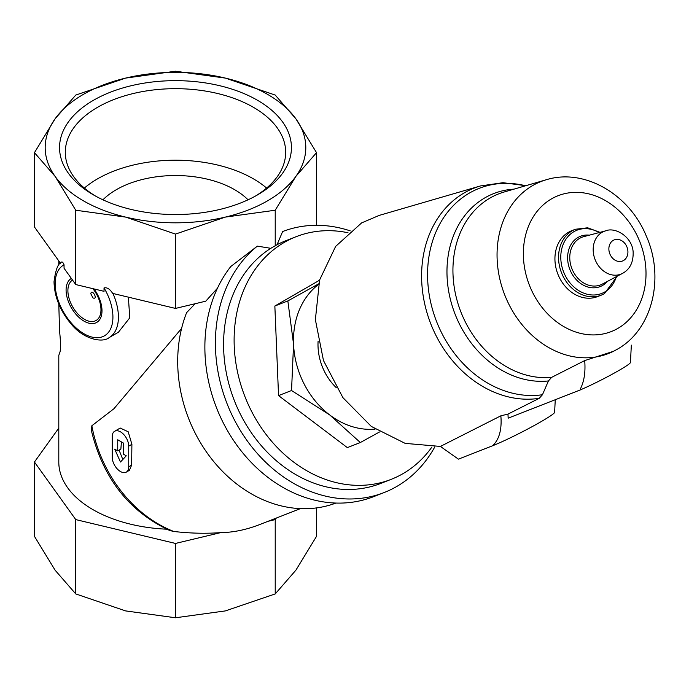 <?xml version="1.0" encoding="UTF-8"?>
<svg xmlns="http://www.w3.org/2000/svg" width="689" height="689" viewBox="0 0 689 689"><rect width="100%" height="100%" fill="white"/><g stroke="black" fill="none" stroke-linecap="round" stroke-linejoin="round"><path stroke-width="1.03" d="M248.04 199.801A83.627 48.282 0 0 0 175.488 175.531A83.627 48.282 0 0 0 102.937 199.801M93.506 194.927A115.941 66.936 0 0 0 257.471 194.927A115.941 66.936 0 0 0 257.471 100.258A115.941 66.936 0 0 0 93.506 100.258A115.941 66.936 0 0 0 93.506 194.927L93.506 194.927M125.622 78.09A130.307 75.23 180 0 1 225.355 78.09A130.307 75.23 180 0 1 295.874 118.801A130.307 75.23 180 0 1 295.874 176.384A130.307 75.23 180 0 1 225.355 217.095A130.307 75.23 180 0 1 125.622 217.095A130.307 75.23 180 0 1 55.103 176.384A130.307 75.23 180 0 1 55.103 118.801A130.307 75.23 180 0 1 125.622 78.09L175.488 71.225L225.355 78.09L275.221 95.073L295.874 118.801L316.527 152.657L295.874 176.384L275.221 210.231L225.355 217.095L175.488 234.079L125.622 217.095L75.756 210.231L55.103 176.384L34.45 152.657L55.103 118.801L75.756 95.073L125.622 78.09M166.678 529.186A116.691 67.367 180 0 1 58.798 462.009L58.798 355.36L59.693 352.854C60.856 350.176 60.813 342.924 59.564 331.108L58.798 304.099M300.404 508.628L259.994 524.45C246.317 529.781 233.27 532.494 220.859 532.588C206.2 533.751 190.534 533.381 173.852 531.486L169.727 530.513C129.093 511.582 102.971 478.209 91.344 430.401L91.852 425.75L113.935 408.732L181.612 328.395M195.211 303.703L186.616 312.634A132.245 107.57 -111.4 0 0 211.601 458.917A132.245 107.57 -111.4 0 0 335.922 503.065M128.369 297.148L129.773 317.81L118.43 332.227L109.155 337.584A44.733 25.829 -120 0 0 112.97 293.471M126.32 472.111L129.437 470.311L131.633 465.101L131.9 444.302L128.197 431.779L120.213 428.041L114.65 431.262A11.67 6.735 -120 0 0 112.229 436.602L112.229 457.246A11.67 6.735 -120 0 0 117.328 468.985A11.67 6.735 -120 0 0 126.32 472.111A11.67 6.735 -120 0 0 128.731 466.772L128.731 446.127A11.67 6.735 -120 0 0 123.641 434.389A11.67 6.735 -120 0 0 114.65 431.262M60.486 263.276C61.588 261.122 62.785 261.639 64.051 264.826L64.051 268.254L75.756 284.566L104.03 291.326L104.03 287.907C107.105 287.235 109.982 289.061 112.643 293.393L175.488 308.422L205.77 301.179L217.457 288.217M434.811 446.911A140.031 113.9 -111.4 0 1 384.169 492.532L373.636 496.657A140.031 113.9 -111.4 0 1 230.41 435.56A140.031 113.9 -111.4 0 1 230.824 266.479L257.359 246.128L270.786 248.324L277.056 244.707L282.619 231.538A140.031 113.9 -111.4 0 1 350.21 230.867M384.169 492.532A140.031 113.9 -111.4 0 1 234.269 419.644A140.031 113.9 -111.4 0 1 257.359 246.128M277.056 244.707A130.307 105.985 -111.4 0 1 285.599 240.814L296.141 236.689A130.307 105.985 -111.4 0 1 348.023 232.744M431.925 447.015A130.307 105.985 -111.4 0 1 402.876 473.713A130.307 105.985 -111.4 0 1 391.163 479.355L380.621 483.48A130.307 105.985 -111.4 0 1 238.446 410.17A130.307 105.985 -111.4 0 1 270.786 248.324M391.163 479.355A130.307 105.985 -111.4 0 1 244.957 396.666A130.307 105.985 -111.4 0 1 296.141 236.689M375.083 429.101A79.735 64.861 -111.4 0 1 329.798 415.011L360.338 442.527L379.536 431.969M318.602 283.868L287.847 300.929L293.557 344.216A79.735 64.861 -111.4 0 1 318.456 284.497M336.335 387.735A50.564 41.133 -111.4 0 1 318.094 341.193M329.798 415.011A79.735 64.861 -111.4 0 1 293.557 344.216L291.542 390.517L329.798 415.011M539.229 398.328A110.645 90.001 -111.4 0 1 426.37 310.567A110.645 90.001 -111.4 0 1 480.517 185.927L379.2 215.399L361.613 222.909L335.646 246.395L319.601 280.001L315.373 319.67L323.477 360.554L342.907 397.648L371.293 426.431L405.175 443.38L440.4 446.429L458.418 459.15L492.669 445.731C499.258 439.401 501.988 429.436 500.86 415.82L507.982 414.098L539.229 398.328L542.45 394.737A108.569 88.304 -111.4 0 1 427.972 284.497A108.569 88.304 -111.4 0 1 525.595 185.763M604.391 293.652A35.397 28.792 -111.4 0 1 601.204 295.185L597.587 296.597A35.397 28.792 -111.4 0 1 557.875 274.136A35.397 28.792 -111.4 0 1 571.775 230.677L575.393 229.265A35.397 28.792 -111.4 0 0 561.492 272.723A35.397 28.792 -111.4 0 0 601.204 295.185L604.477 293.609L617.163 276.229M507.982 414.098L508.155 418.171L580.767 389.741L580.362 388.958C584.203 381.353 585.641 371.896 584.694 360.588L551.639 377.348L548.427 380.957L542.45 394.737M580.767 389.741L580.362 388.958M616.681 349.564A92.378 75.135 -111.4 0 1 613.417 351.321L584.694 360.588M631.339 345.129L630.435 362.517A33.063 2.351 152.9 0 1 612.771 373.912A33.063 2.351 152.9 0 1 581.077 389.561M555.265 399.732L554.611 412.332A38.894 2.765 152.9 0 1 531.176 427.18A38.894 2.765 152.9 0 1 492.669 445.731M500.86 415.82L440.4 446.429M319.55 280.216L274.851 306.019L278.545 395.607L347.342 447.617L360.338 442.527M287.847 300.929L274.851 306.019M291.542 390.517L278.545 395.607M90.759 293.669L92.981 297.941C98.596 300.18 92.05 288.123 90.759 293.669M220.859 532.588L175.488 543.44L75.756 519.592L34.45 462.009L58.798 428.067M175.488 543.44L175.488 617.775L125.622 610.91L75.756 593.927L55.103 570.199L34.45 536.343L34.45 462.009M75.756 519.592L75.756 593.927M316.527 507.914L316.527 536.343L295.874 570.199L275.221 593.927L225.355 610.91L175.488 617.775M276.323 518.059L275.221 519.592L275.221 593.927M275.221 519.592L267.995 521.315M316.527 225.303L316.527 152.657M175.488 308.422L175.488 234.079M75.756 284.566L75.756 210.231M60.451 263.232L34.45 226.991L34.45 152.657M275.221 245.93L275.221 210.231M117.733 450.89L114.701 449.142L120.48 462.009L126.259 455.817L123.236 454.068L123.236 442.949L117.733 439.78L117.733 450.89L120.868 449.082L121.419 441.907M119.068 450.124L122.823 459.494M266.617 188.054A110.188 63.612 0 0 0 84.359 188.054M255.386 196.098A110.188 63.612 0 0 0 285.677 152.286A110.188 63.612 0 0 0 175.488 88.674A110.188 63.612 0 0 0 65.3 152.286A110.188 63.612 0 0 0 95.59 196.098M173.852 531.486A124.468 101.24 -111.4 0 1 91.852 425.75M64.051 264.826A40.84 23.581 -120 0 0 63.474 311.979A40.84 23.581 -120 0 0 104.599 335.724A40.84 23.581 -120 0 0 104.03 287.907M71.363 278.434A25.39 14.658 -120 0 0 67.444 298.776A25.39 14.658 -120 0 0 84.041 321.16A25.39 14.658 -120 0 0 101.223 316.363A25.39 14.658 -120 0 0 93.997 288.932M623.545 260.502A11.334 9.215 -111.4 0 1 608.878 249.418A11.334 9.215 -111.4 0 1 622.761 241.4A11.334 9.215 -111.4 0 1 623.545 260.502M622.934 273.154A22.978 18.689 -111.4 0 1 622.451 273.421A22.978 18.689 -111.4 0 1 595.089 259.564A22.978 18.689 -111.4 0 1 605.769 230.815L583.781 236.637A25.579 20.808 -111.4 0 0 571.896 268.65A25.579 20.808 -111.4 0 0 602.358 284.075L623.063 273.085C630.142 268.977 633.492 261.889 633.131 251.821C632.114 236.663 615.139 226.802 605.769 230.815M607.474 281.362A27.017 21.979 -111.4 0 1 602.599 285.418A27.017 21.979 -111.4 0 1 568.675 265.799A27.017 21.979 -111.4 0 1 589.379 235.156M616.388 276.633A33.95 27.62 -111.4 0 1 604.753 291.972A33.95 27.62 -111.4 0 1 560.949 260.821A33.95 27.62 -111.4 0 1 599.137 232.572M617.844 328.412A72.948 59.34 -111.4 0 1 523.433 257.049A72.948 59.34 -111.4 0 1 612.779 205.46A72.948 59.34 -111.4 0 1 617.844 328.412M546.239 179.76C584.754 167.806 629.574 194.668 646.291 236.043C664.807 277.366 652.819 329.566 617.034 349.383L613.417 351.321A92.378 75.135 -111.4 0 1 504.736 294.944A92.378 75.135 -111.4 0 1 546.239 179.76L504.219 191.981A96.322 78.348 -111.4 0 0 456.506 298.32A96.322 78.348 -111.4 0 0 551.639 377.348M548.427 380.957A98.398 80.036 -111.4 0 1 448.78 291.843A98.398 80.036 -111.4 0 1 513.994 189.139M72.534 280.078A23.383 13.504 -120 0 0 69.21 298.88A23.383 13.504 -120 0 0 84.428 319.3A23.383 13.504 -120 0 0 100.379 314.468A23.383 13.504 -120 0 0 92.877 288.665M128.731 466.772L131.633 465.101M128.731 446.127L131.9 444.302M58.798 260.933L58.798 265.213M60.933 262.75C57.859 263.896 55.551 270.234 54.026 281.749C54.397 296.795 60.158 310.937 71.303 324.183C84.11 339.97 103.29 342.95 109.155 337.584M599.981 232.348L587.665 227.801L575.393 229.265M480.517 185.927L502.979 182.697L525.871 185.685"/></g></svg>
